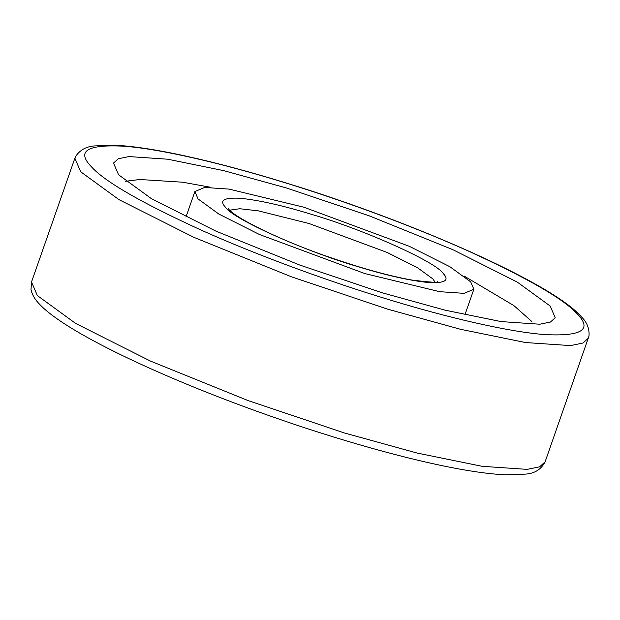 <?xml version="1.0" encoding="UTF-8"?>
<svg xmlns="http://www.w3.org/2000/svg" width="620" height="620" viewBox="0 0 620 620"><rect width="100%" height="100%" fill="white"/><g stroke="black" fill="none" stroke-linecap="round" stroke-linejoin="round"><path stroke-width="0.93" d="M118.544 174.747L151.435 198.679L215.838 231.097L299.739 265.042L382.571 292.896L445.121 310.178L501.061 321.586L539.788 324.221L550.498 322.02L555.218 317.735L550.204 306.048L517.305 282.115L452.91 249.697L369.009 215.745L286.176 187.899L223.619 170.616L167.687 159.208L128.96 156.573L118.25 158.774L113.53 163.06L118.544 174.747M470.696 281.86L449.918 266.747L409.239 246.272L303.932 207.235L229.09 189.116L204.631 187.449L194.882 191.549L198.051 198.927L218.829 214.047L259.501 234.523L364.816 273.56L439.657 291.679L464.117 293.345L473.866 289.246L470.696 281.86M545.112 461.838C541.12 469.449 534.587 473.541 525.504 474.122L505.215 474.796C492.869 474.23 477.919 472.37 460.35 469.208C409.549 460.156 337.582 439.929 267.189 414.966C159.115 376.751 63.364 330.917 38.897 303.498C34.821 299.344 32.194 294.756 31 289.726L31.527 281.976L37.355 295.57L75.609 323.4L150.49 361.096L248.054 400.567L344.363 432.954L417.097 453.05L482.135 466.31L527.163 469.371L539.625 466.821L545.112 461.838L589 336.04C589.55 328.538 586.915 322.036 581.087 316.541C552.645 283.666 414.571 222.309 285.278 182.714C213.729 160.634 149.877 146.537 113.84 145.204L94.395 145.933C86.25 146.553 80.027 150.009 75.71 156.286L74.873 158.208L80.701 171.794L118.955 199.624L193.835 237.321L291.392 276.791L387.709 309.178L460.443 329.274L525.481 342.535L570.509 345.603L582.971 343.046L588.457 338.063M577.685 314.41C564.657 299.553 528.093 278.38 467.999 250.883C409.634 224.642 336.916 198.377 280.038 181.21C222.805 163.665 160.65 148.909 123.899 146.212C87.304 144.305 76.353 151.024 91.055 166.385C104.09 181.234 140.655 202.415 200.748 229.912C259.113 256.153 331.832 282.418 388.709 299.584C445.943 317.13 508.09 331.886 544.848 334.583C581.444 336.49 592.387 329.77 577.685 314.41M443.215 273.505C436.054 261.888 362.832 229.121 310.07 213.923C282.209 205.383 258.928 200.159 240.227 198.268C223.851 197.408 218.961 200.423 225.533 207.289C232.694 218.906 305.916 251.674 358.678 266.871C386.539 275.412 409.82 280.627 428.521 282.526C444.889 283.379 449.787 280.372 443.215 273.505M435.046 282.1L432.861 278.915L417.438 267.693L387.237 252.495L309.062 223.518L258.276 210.839L239.746 208.731L229.679 210.18M31.527 281.976L74.873 158.208M125.581 181.273L139.81 179.506L182.559 182.203L210.831 187.325M464.039 276.001L513.856 305.583L531.867 321.532M185.938 217.085L194.882 191.549M437.387 281.674C438.999 282.86 430.528 282.325 411.99 280.07C389.732 276.078 362.894 268.692 331.467 257.92C282.759 241.506 235.956 218.325 228.927 209.421L228.113 208.39M464.923 314.782L473.866 289.246"/></g></svg>
